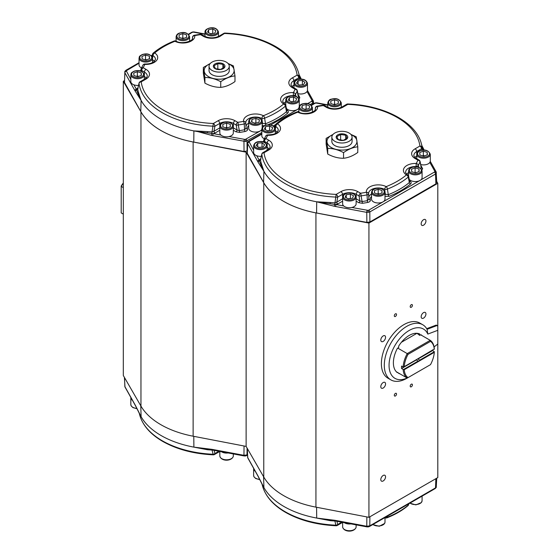 <?xml version="1.0" encoding="UTF-8"?>
<svg xmlns="http://www.w3.org/2000/svg" width="559" height="559" viewBox="0 0 559 559"><rect width="100%" height="100%" fill="white"/><g stroke="black" fill="none" stroke-linecap="round" stroke-linejoin="round"><path stroke-width="0.84" d="M123.315 214.139L121.198 212.916L121.198 186.042A21.354 12.326 -60 0 1 123.315 182.989M139.771 414.268L135.467 405.743A1.495 1.125 -27.9 0 1 135.369 405.338L141.106 416.658A82.033 47.361 0 0 0 161.146 435.566A82.033 47.361 0 0 0 193.889 447.13L211.512 449.296A1.495 0.412 98.6 0 0 211.749 449.925L244.143 455.941A1.495 0.377 100.6 0 1 243.962 455.319L247.001 454.9A1.495 0.866 60 0 1 246.694 455.557L247.455 455.117M124.405 80.65L123.315 81.272L123.315 375.494L140.959 406.093A82.418 47.585 0 0 0 160.88 424.707A82.418 47.585 0 0 0 193.128 436.209L246.121 446.396L263.764 477.023A82.418 47.585 180 0 0 315.933 507.146L368.933 517.327L437.802 477.568L437.802 325.904L436.621 325.212A1.873 1.083 -60 0 0 435.908 325.198L426.72 328.671M123.315 81.272L140.959 111.87A82.418 47.585 0 0 0 160.88 130.492A82.418 47.585 0 0 0 193.128 141.993L246.121 152.174L246.121 446.396M140.777 405.778L141.106 416.658L140.043 414.764M124.797 385.626L124.86 386.562L135.369 405.338M312.055 100.893A1.495 1.188 -157.4 0 1 313.515 102.276L313.452 101.347L313.515 102.276L312.719 103.101A1.495 0.866 -120 0 0 311.656 101.298L312.027 100.424L307.038 91.522A6.743 3.892 180 0 1 301.65 93.975A6.743 3.892 180 0 1 297.94 93.653M261.843 132.476L245.583 141.497L211.512 135.362L198.033 131.665L213.272 133.629A1.495 0.377 100.6 0 0 212.811 135.648M436.614 182.115L435.887 183.869L369.897 221.972L366.851 222.391L316.59 213L316.701 201.799L330.257 202.512L330.159 203.707L334.757 204.426L334.317 206.264L316.701 201.799A82.033 47.361 180 0 1 283.958 190.228A82.033 47.361 180 0 1 263.918 171.32L258.174 162.299A1.495 1.202 -31 0 1 259.327 160.88L262.576 168.93M316.59 213A82.39 47.564 180 0 1 283.706 201.38A82.39 47.564 180 0 1 263.582 182.395L247.309 153.376L247.679 142.328A1.495 1.188 22.6 0 1 249.062 141.679L253.632 150.245M262.576 485.205L258.272 476.673A1.495 1.125 -27.9 0 1 258.174 476.268L263.918 487.595A82.033 47.361 0 0 0 283.958 506.496A82.033 47.361 0 0 0 316.701 518.067L334.317 520.233A1.495 0.412 98.6 0 0 334.555 520.855L366.956 526.871A1.495 0.377 100.6 0 1 366.767 526.257L369.806 525.83A1.495 0.866 60 0 1 369.499 526.487L435.216 488.545A1.495 0.866 60 0 0 435.524 487.888L436.32 487.078L436.258 486.134L436.32 487.078A1.495 1.188 22.6 0 1 436.251 487.413L435.216 488.545M300.127 79.196L299.296 76.464A2.25 1.831 172.6 0 0 297.108 75.137A2.25 1.3 60 0 1 298.702 77.841A2.25 1.565 163 0 0 299.296 76.464A80.363 46.397 180 0 0 298.436 72.342C295.327 62.161 287.703 53.538 275.552 46.467C261.423 38.494 244.597 34.036 225.074 33.079L220.176 36.258A11.928 6.89 180 0 1 203.301 36.258L200.534 34.658A78.169 45.132 0 0 0 194.763 35.615A11.928 6.89 180 0 1 188.152 42.302A11.928 6.89 180 0 1 174.939 41.275A78.169 45.132 0 0 0 154.696 52.965A11.928 6.89 180 0 1 156.471 60.596A11.928 6.89 180 0 1 144.886 64.411A78.169 45.132 0 0 0 143.237 67.744L146.004 69.344A11.928 6.89 180 0 1 146.004 79.085L141.203 81.852A2.25 1.831 172.6 0 0 139.016 83.368A2.25 0.929 -166.7 0 1 139.016 83.172L137.696 88.986A81.768 47.208 0 0 0 138.234 91.641L141.106 100.424L134.943 90.691L124.86 72.705L124.797 71.762A1.495 1.188 22.6 0 1 124.874 71.426L124.874 71.426A1.495 1.188 22.6 0 1 126.257 70.776L130.827 79.343M368.388 212.399L368.039 210.373L368.751 210.142A1.495 0.866 60 0 1 369.806 211.945L366.767 212.371L334.317 206.264M342.639 201.163L337.832 203.944L334.757 204.426L336.141 194.399L340.941 191.632A11.928 6.89 180 0 1 357.816 191.632L360.583 193.225A78.169 45.132 0 0 0 366.355 192.275A11.928 6.89 180 0 1 372.965 185.588A11.928 6.89 180 0 1 386.185 186.615A78.169 45.132 0 0 0 406.428 174.925A11.928 6.89 180 0 1 404.646 167.295A11.928 6.89 180 0 1 416.231 163.48A78.169 45.132 0 0 0 417.88 160.147L415.113 158.546A11.928 6.89 180 0 1 415.113 148.806L419.914 146.039A2.25 1.831 -7.4 0 1 422.101 147.366A2.25 1.565 163 0 1 421.507 148.743A2.25 1.3 -120 0 0 419.914 146.039A78.169 45.132 0 0 0 347.782 104.386L347.88 103.981A2.25 2.25 0 0 0 346.657 104.274A2.25 1.3 -120 0 1 347.782 104.386L342.981 107.16A2.25 1.3 -120 0 0 341.856 107.048C336.986 109.305 332.109 109.305 327.232 107.048L324.465 105.448A2.25 2.25 0 0 0 323.025 105.176L317.149 106.147A2.25 2.25 0 0 0 315.325 108.208L315.234 109.515M436.258 172.249L436.32 173.178A1.495 1.188 -157.4 0 0 434.867 171.795L434.832 171.327A1.495 1.167 -29.3 0 1 436.258 172.249L436.32 173.178L435.524 174.003L369.806 211.945L369.897 221.972M411.312 384.215A1.572 0.908 120 0 0 410.285 385.605A1.572 0.908 120 0 0 410.53 386.863A1.572 0.908 120 0 0 411.312 386.786A1.572 0.908 120 0 0 412.339 385.403A1.572 0.908 120 0 0 412.102 384.138A1.572 0.908 120 0 0 411.312 384.215M395.423 313.865A1.572 0.908 120 0 0 394.388 315.248A1.572 0.908 120 0 0 394.633 316.513A1.572 0.908 120 0 0 395.423 316.436A1.572 0.908 120 0 0 396.45 315.045A1.572 0.908 120 0 0 396.205 313.788A1.572 0.908 120 0 0 395.423 313.865M423.554 312.614A3.375 1.95 120 0 0 421.346 315.583A3.375 1.95 120 0 0 421.863 318.281A3.375 1.95 120 0 0 423.554 318.113A3.375 1.95 120 0 0 425.755 315.143A3.375 1.95 120 0 0 425.238 312.446A3.375 1.95 120 0 0 423.554 312.614M383.181 335.917A3.375 1.95 120 0 0 380.979 338.887A3.375 1.95 120 0 0 381.497 341.591A3.375 1.95 120 0 0 383.181 341.423A3.375 1.95 120 0 0 385.382 338.454A3.375 1.95 120 0 0 384.865 335.749A3.375 1.95 120 0 0 383.181 335.917M423.554 219.687A3.375 1.95 120 0 0 421.346 222.657A3.375 1.95 120 0 0 421.863 225.354A3.375 1.95 120 0 0 423.554 225.193A3.375 1.95 120 0 0 425.755 222.216A3.375 1.95 120 0 0 425.238 219.519A3.375 1.95 120 0 0 423.554 219.687M383.181 475.457A3.375 1.95 120 0 0 380.979 478.434A3.375 1.95 120 0 0 381.497 481.131A3.375 1.95 120 0 0 383.181 480.964A3.375 1.95 120 0 0 385.382 477.994A3.375 1.95 120 0 0 384.865 475.297A3.375 1.95 120 0 0 383.181 475.457M411.312 304.69A1.572 0.908 120 0 0 410.285 306.073A1.572 0.908 120 0 0 410.53 307.338A1.572 0.908 120 0 0 411.312 307.254A1.572 0.908 120 0 0 412.339 305.871A1.572 0.908 120 0 0 412.102 304.613A1.572 0.908 120 0 0 411.312 304.69M395.423 393.396A1.572 0.908 120 0 0 394.388 394.78A1.572 0.908 120 0 0 394.633 396.038A1.572 0.908 120 0 0 395.423 395.961A1.572 0.908 120 0 0 396.45 394.577A1.572 0.908 120 0 0 396.205 393.312A1.572 0.908 120 0 0 395.423 393.396M383.181 382.538A3.375 1.95 120 0 0 380.979 385.507A3.375 1.95 120 0 0 381.497 388.205A3.375 1.95 120 0 0 383.181 388.037A3.375 1.95 120 0 0 385.382 385.067A3.375 1.95 120 0 0 384.865 382.37A3.375 1.95 120 0 0 383.181 382.538M130.848 397.463A6.743 3.892 0 0 0 130.827 397.791A6.743 3.892 0 0 0 132.455 400.328M221.427 451.693A6.743 3.892 0 0 0 228.191 452.958M247.609 456.563L247.665 457.493L258.174 476.268M263.582 476.708L263.918 487.595L262.856 485.701M233.32 132.937A6.743 3.892 180 0 1 229.896 136.326A6.743 3.892 180 0 1 229.001 136.571A6.743 3.892 180 0 1 220.917 135.061A6.743 3.892 180 0 1 219.827 132.937L219.827 126.208A6.743 3.892 180 0 0 229.896 129.597A6.743 3.892 180 0 0 233.32 126.208L233.32 132.937M307.485 83.389C306.451 80.21 303.914 78.819 299.883 79.21C296.319 79.595 294.362 80.985 293.999 83.389A6.743 3.892 180 0 0 301.65 87.246A6.743 3.892 180 0 0 307.485 83.389L307.485 90.118A6.743 3.892 180 0 1 307.038 91.522M286.809 110.347A1.495 0.825 117.8 0 0 287.109 110.214C288.542 111.08 288.744 112.031 287.731 113.065A83.228 48.053 180 0 1 267.656 124.888M262.192 127.697L262.192 121.471A6.743 3.892 180 0 1 258.202 125.02A6.743 3.892 180 0 1 248.706 121.471L248.706 128.2A6.743 3.892 0 0 0 258.202 131.749A6.743 3.892 0 0 0 261.843 129.429M286.411 108.425A6.743 3.892 0 0 0 294.488 110.514A6.743 3.892 0 0 0 298.932 108.02M173.695 41.659A2.25 1.041 68.4 0 1 174.108 41.024A2.25 1.041 68.4 0 1 174.939 41.275A2.25 1.223 117.2 0 1 175.966 41.114C181.864 44.825 193.714 40.828 192.548 38.019A9.685 5.59 0 0 0 192.52 37.502L192.457 38.515M234.983 75.912L234.983 81.558C230.245 84.933 225.501 86.869 220.742 87.365C215.481 87.407 210.205 86.002 204.915 83.144L203.329 73.124L203.329 67.478L204.915 77.498C210.177 77.456 215.453 78.861 220.742 81.719C225.48 78.344 230.224 76.408 234.983 75.912L233.396 65.892L228.065 63.495M409.223 179.327A6.743 3.892 0 0 0 419.026 180.948A6.743 3.892 0 0 0 422.08 177.692L422.08 170.963A6.743 3.892 180 0 1 419.026 174.219A6.743 3.892 180 0 1 412.13 174.387A6.743 3.892 180 0 1 408.594 170.963L408.594 176.183M356.125 197.11L356.125 203.839A6.743 3.892 180 0 1 351.814 207.473A6.743 3.892 180 0 1 351.332 207.571A6.743 3.892 180 0 1 343.722 205.964A6.743 3.892 180 0 1 342.639 203.839L342.639 197.11C343.226 194.672 344.854 193.323 347.516 193.065C351.988 192.303 354.853 193.652 356.125 197.11A6.743 3.892 180 0 1 351.332 200.842A6.743 3.892 180 0 1 342.639 197.11M416.811 158.763L416.811 154.291A6.743 3.892 180 0 0 420.312 157.708A6.743 3.892 180 0 0 427.188 157.568A6.743 3.892 180 0 0 430.297 154.291L430.297 161.02A6.743 3.892 180 0 1 429.843 162.424A6.743 3.892 180 0 1 427.188 164.297A6.743 3.892 180 0 1 420.745 164.556M371.511 196.565A8.043 4.647 0 0 0 370.337 199.926A1.495 1.202 -17.3 0 1 368.905 199.151L368.905 199.151A1.495 1.202 -17.3 0 1 368.905 199.137L368.598 193.966A2.25 0.852 177.4 0 1 368.605 194.008L368.605 194.008A2.25 0.852 177.4 0 1 367.039 194.895A2.25 0.573 -100.7 0 0 366.355 192.275A2.25 1.831 172.6 0 1 368.584 193.819L368.57 193.652A9.685 5.59 0 0 0 368.577 193.763M371.511 199.102A6.743 3.892 0 0 0 374.928 202.484A6.743 3.892 0 0 0 381.713 202.442A6.743 3.892 0 0 0 384.997 199.102L384.997 192.373A6.743 3.892 180 0 1 381.713 195.713A6.743 3.892 180 0 1 374.928 195.755A6.743 3.892 180 0 1 371.511 192.373L371.511 199.102M261.843 129.052C262.43 126.62 264.058 125.265 266.72 125.006C271.192 124.245 274.064 125.593 275.328 129.052A6.743 3.892 180 0 1 270.535 132.783A6.743 3.892 180 0 1 261.843 129.052L261.843 135.781A6.743 3.892 0 0 0 264.323 138.8M261.291 156.31A6.743 3.892 180 0 1 261.277 156.31A6.743 3.892 180 0 1 256.7 155.716A6.743 3.892 180 0 1 253.632 152.453L253.632 145.724C254.359 143.013 256.322 141.623 259.516 141.546C263.548 141.154 266.077 142.545 267.118 145.724A6.743 3.892 180 0 1 261.277 149.581A6.743 3.892 180 0 1 253.632 145.724M253.653 468.393A6.743 3.892 0 0 0 253.632 468.721A6.743 3.892 0 0 0 255.26 471.265M344.232 522.63A6.743 3.892 0 0 0 350.996 523.888M384.997 195.161A1.495 0.901 122.3 0 0 385.298 194.19L384.69 189.368A9.685 5.59 0 0 0 374.209 188.467A9.685 5.59 0 0 0 368.57 193.652M357.788 146.814L357.788 152.46C353.057 155.835 348.306 157.771 343.547 158.267C338.286 158.309 333.01 156.904 327.721 154.046L326.135 144.026L326.135 138.38L327.721 148.401C332.982 148.359 338.258 149.763 343.547 152.621C348.285 149.246 353.029 147.31 357.788 146.814L356.202 136.794L350.87 134.398M342.981 107.16A11.928 6.89 180 0 1 326.114 107.16L323.34 105.56A78.169 45.132 0 0 0 317.568 106.517A11.928 6.89 180 0 1 310.958 113.204A11.928 6.89 180 0 1 297.744 112.177A78.169 45.132 0 0 0 277.502 123.867A2.25 1.37 123 0 0 275.825 126.516L275.328 129.017M210.114 63.642A14.988 8.651 0 0 0 204.503 72.356A14.988 8.651 0 0 0 222.293 79.001A14.988 8.651 0 0 0 233.809 68.729A14.988 8.651 0 0 0 228.198 63.642M210.156 63.593L203.329 67.478M332.919 134.544A14.988 8.651 0 0 0 327.308 143.258A14.988 8.651 0 0 0 345.099 149.903A14.988 8.651 0 0 0 356.614 139.631A14.988 8.651 0 0 0 351.003 134.544M228.911 67.807A10.118 5.842 -0 0 0 229.274 66.255A10.118 5.842 -0 0 0 220.505 60.47A10.118 5.842 -0 0 0 209.401 64.711A10.118 5.842 -0 0 0 209.038 66.255A10.118 5.842 -0 0 0 217.807 72.048A10.118 5.842 -0 0 0 228.911 67.807M229.274 66.255L229.274 70.539A10.118 5.842 180 0 1 228.911 72.09A10.118 5.842 180 0 1 217.807 76.331A10.118 5.842 180 0 1 209.038 70.539L209.038 66.255M332.207 135.613A10.118 5.842 0 0 0 331.85 137.158A10.118 5.842 0 0 0 340.613 142.95A10.118 5.842 0 0 0 351.716 138.709A10.118 5.842 0 0 0 352.079 137.158A10.118 5.842 0 0 0 343.317 131.372A10.118 5.842 0 0 0 332.207 135.613M352.079 137.158L352.079 141.441A10.118 5.842 180 0 1 351.716 142.992A10.118 5.842 180 0 1 340.613 147.227A10.118 5.842 180 0 1 331.85 141.441L331.85 137.158M215.404 68.652L220.491 69.456L224.243 67.318L222.908 64.369L217.821 63.558L214.069 65.703L215.404 68.652M213.559 65.368A5.807 3.354 -0 0 0 217.619 69.491A5.807 3.354 -0 0 0 224.753 67.143A5.807 3.354 -0 0 0 220.693 63.027A5.807 3.354 -0 0 0 213.559 65.368M345.721 135.271L340.627 134.46L336.874 136.606L338.209 139.554L343.296 140.358L347.055 138.22L345.721 135.271L345.721 139.282M347.565 138.045A5.807 3.354 0 0 0 343.499 133.929A5.807 3.354 0 0 0 336.364 136.27A5.807 3.354 0 0 0 340.424 140.393A5.807 3.354 0 0 0 347.565 138.045M409.118 376.983A28.474 16.435 120 0 0 409.195 376.934L406.812 378.31A31.842 18.384 -60 0 1 390.888 379.889L387.974 378.205A31.842 18.384 -60 0 1 383.097 352.694A31.842 18.384 -60 0 1 403.898 324.632A31.842 18.384 -60 0 1 419.816 323.053L422.73 324.737A31.842 18.384 -60 0 1 427.083 329.293L436.705 325.659L435.908 325.198M390.888 379.889A31.842 18.384 -60 0 1 386.01 354.371A31.842 18.384 -60 0 1 406.812 326.316A31.842 18.384 -60 0 1 422.73 324.737M406.812 378.31L409.195 376.934A28.474 16.435 120 0 0 409.272 376.892M437.802 330.313L427.81 334.086A28.474 16.435 120 0 0 409.195 330.446A28.474 16.435 120 0 0 389.085 364.112A28.474 16.435 120 0 0 407.134 378.003M401.425 342.269L416.965 333.297L419.711 335.386L420.682 334.82L430.22 340.326A22.101 12.759 -60 0 1 434.322 348.97L418.202 358.585A1.873 1.083 -60 0 1 417.936 359.046L419.788 360.115L434.322 351.723L434.301 352.345A21.354 12.326 -60 0 1 430.514 364.629L408.007 377.625A21.354 12.326 -60 0 1 404.22 369.716L403.668 369.422L418.202 361.03L419.264 361.03L404.22 369.716M419.711 335.386L419.711 333.982A22.367 12.913 120 0 0 409.195 335.428A22.367 12.913 120 0 0 398.679 346.126L398.679 347.523L397.708 348.089A22.101 12.759 120 0 0 397.631 348.222L397.386 348.369A22.367 12.913 120 0 0 397.386 372.65L397.631 372.511A22.101 12.759 120 0 0 397.708 372.56L407.238 378.066A22.101 12.759 -60 0 1 403.137 369.422L403.668 369.422M419.788 357.669L404.22 366.655A21.354 12.326 -60 0 1 408.007 354.378L407.238 353.595L430.22 340.326L430.514 341.381A21.354 12.326 -60 0 1 434.301 349.291M397.708 348.089L407.238 353.595A22.101 12.759 -60 0 0 403.137 366.977L404.22 366.655M434.301 352.345L419.264 361.03L419.788 360.115M418.202 361.03L416.343 359.961A1.873 1.083 -60 0 1 416.203 359.898A1.873 1.083 -60 0 1 416.085 359.807M430.514 341.381L408.007 354.378M403.137 366.977L401.551 366.054A22.101 12.759 120 0 0 401.551 368.507L416.343 359.961M401.551 368.507L403.137 369.422M407.238 378.066L408.007 377.625M396.387 371.798L397.631 372.511M434.322 351.723L432.736 350.5A22.101 12.759 120 0 0 432.75 350.186M417.936 359.046L432.736 350.5M398.679 373.119L398.679 373.398A22.367 12.913 120 0 0 398.728 373.419A22.367 12.913 120 0 0 399.916 373.838M422.003 335.582A22.367 12.913 120 0 0 421.046 334.757A22.367 12.913 120 0 0 421.004 334.729L420.759 334.869M436.719 181.437L437.802 183.317L437.802 325.904L436.705 325.659M427.81 334.086L427.083 329.293M434.077 346.929L437.802 344.03M340.627 140.267L340.627 134.46M222.908 68.38L222.908 64.369M217.821 69.365L217.821 63.558M262.115 147.157L258.635 147.352M335.617 104.428L334.582 104.079L333.478 104.435M306.793 109.11L304.55 109.236M269.906 130.471L267.272 130.694M379.323 193.91L378.191 193.547L377.185 193.889M424.63 155.849L423.352 155.465L422.471 155.793M350.696 198.529L348.061 198.752M416.427 172.521L414.254 172.458M263.016 147.087L264.659 144.781L262.017 142.804L257.727 143.139L256.085 145.445L258.733 147.422L263.016 147.087M262.017 147.087L262.017 142.804M257.727 146.675L257.727 143.139M338.272 103.562L338.314 101.06L334.582 99.795L330.816 101.025L330.781 103.52L334.506 104.792L338.272 103.562M334.582 104.079L334.582 99.795M330.816 103.534L330.816 101.025M309.176 108.495L309.616 106.007L306.115 104.547L302.167 105.567L301.727 108.055L305.228 109.515L309.176 108.495M306.115 108.83L306.115 104.547M302.167 108.236L302.167 105.567M271.744 130.149L272.729 127.718L269.571 126.013L265.434 126.732L264.449 129.164L267.6 130.876L271.744 130.149M269.571 130.296L269.571 126.013M265.434 129.702L265.434 126.732M332.961 134.495L326.135 138.38M382.035 192.974L381.972 190.479L378.191 189.263L374.474 190.542L374.537 193.037L378.317 194.259L382.035 192.974M381.972 192.995L381.972 190.479M378.191 193.547L378.191 189.263M427.39 154.829L427.195 152.334L423.352 151.182L419.711 152.53L419.907 155.025L423.75 156.171L427.39 154.829M427.195 154.899L427.195 152.334M423.352 155.465L423.352 151.182M352.533 198.207L353.519 195.776L350.367 194.071L346.224 194.791L345.238 197.222L348.397 198.934L352.533 198.207M350.367 198.354L350.367 194.071M346.224 197.76L346.224 194.791M419.201 171.473L418.964 168.979L415.099 167.854L411.48 169.223L411.717 171.718L415.582 172.843L419.201 171.473M418.964 171.564L418.964 168.979M415.099 172.137L415.099 167.854M293.852 101.472L291.218 101.696M256.567 122.938L254.331 123.057M302.489 84.821L299.002 85.01M227.646 127.732L226.612 127.382L225.501 127.745M183.932 38.278L182.8 37.914L181.794 38.264M146.863 59.715L144.697 59.645M138.646 76.38L137.367 75.996L136.487 76.324M213.056 33.421L210.422 33.645M384.997 517.613A2.25 1.223 -62.8 0 0 385.158 517.725A2.25 2.25 0 0 0 387.01 517.816L387.01 517.816A2.25 1.041 -111.6 0 0 387.422 517.187A80.363 46.397 0 0 0 408.231 505.168A2.25 1.544 13.4 0 0 408.615 504.56L408.797 503.799M385.584 517.201A2.25 1.572 12.2 0 0 387.422 517.187L387.673 515.992M408.615 504.56A2.25 2.25 0 0 1 407.874 505.762L407.874 505.762A2.25 1.516 -130.1 0 0 408.231 505.168L408.524 503.959M317.149 106.147A2.25 0.573 -100.7 0 1 317.568 106.517A2.25 1.831 172.6 0 0 315.325 108.404A9.685 5.59 0 0 1 315.353 108.921C316.52 111.73 304.669 115.727 298.772 112.017A2.25 1.223 -62.8 0 0 297.744 112.177A2.25 1.041 -111.6 0 0 296.92 111.926C288.724 115.175 281.764 119.193 276.055 123.979L276.055 123.979A2.25 1.516 -130.1 0 1 277.502 123.867A11.928 6.89 180 0 1 279.276 131.498A11.928 6.89 180 0 1 267.698 135.313A78.169 45.132 0 0 0 266.042 138.646A2.25 1.782 -157 0 0 263.974 139.603L263.974 139.603A2.25 1.782 -157 0 0 263.918 139.764A2.25 1.544 -164.7 0 0 263.876 139.89L263.848 140.009M269.005 148.911A9.545 5.506 180 0 0 267.125 147.366L267.223 142.95A2.25 1.3 120 0 1 268.809 140.246L266.042 138.646A2.25 1.3 120 0 0 264.456 141.35A2.25 1.544 -164.7 0 1 263.876 139.89A2.25 2.25 0 0 1 263.974 139.603L265.742 136.033A2.25 1.747 -150.4 0 1 267.698 135.313L267.796 134.901A2.25 2.25 0 0 0 265.742 136.033M267.796 134.901C275.999 134.446 275.482 133.14 276.754 132.637L278.27 130.331A9.685 5.59 0 0 0 275.825 126.516A2.25 1.544 -166.6 0 1 275.314 125.181A2.25 2.25 0 0 1 276.055 123.979A2.25 1.516 -130.1 0 0 275.692 124.573M275.314 125.181L274.783 127.368M298.772 112.017A2.25 2.25 0 0 0 296.92 111.926L296.92 111.926A2.25 1.041 -111.6 0 0 296.508 112.562M315.269 109.417L315.325 108.404A2.25 1.67 -176.4 0 1 315.325 108.208M324.465 105.448A2.25 1.3 -60 0 0 323.34 105.56A2.25 0.44 -98.1 0 0 323.025 105.176M327.721 154.046L327.721 148.401M343.547 158.267L343.547 152.621M361.107 195.881A2.25 0.908 170.2 0 1 358.997 195.929A2.25 1.3 -60 0 1 360.583 193.225A2.25 0.44 -98.1 0 1 361.107 195.881L362.099 201.54A81.768 47.208 0 0 0 367.382 200.66L367.039 194.895A80.363 46.397 180 0 1 361.107 195.881M368.598 193.966A2.25 1.831 172.6 0 0 368.584 193.819A2.25 2.25 0 0 1 368.605 194.008L368.898 199.116M407.651 174.876A2.25 2.25 0 0 1 408.636 176.337L408.636 176.337A2.25 0.985 169.2 0 1 408.231 177.063A80.363 46.397 180 0 1 387.422 189.075A2.25 0.957 170.4 0 1 384.69 189.368A2.25 1.223 -62.8 0 1 386.185 186.615A2.25 1.041 -111.6 0 1 387.422 189.075L388.302 194.686A81.768 47.208 0 0 0 409.335 182.541L408.231 177.063A2.25 1.516 -130.1 0 0 406.428 174.925A2.25 1.37 123 0 1 407.651 174.876C405.89 173.262 405.226 172.382 405.659 172.242A9.685 5.59 0 0 1 416.064 166.561L416.231 163.48A2.25 1.747 -150.4 0 1 418.314 165.296A2.25 1.188 164.8 0 1 416.064 166.561L416.113 166.778M419.005 160.035A2.25 2.25 0 0 1 420.082 161.502A2.25 0.971 167.7 0 1 420.012 161.872A2.25 1.782 -157 0 0 417.88 160.147A2.25 1.3 120 0 1 419.005 160.035L416.238 158.435A2.25 1.3 120 0 0 415.113 158.546M289.38 97.734L288.395 100.166L291.546 101.878L295.69 101.158L296.675 98.726L293.517 97.014L289.38 97.734L289.38 100.704M293.517 101.298L293.517 97.014M251.941 119.395L251.501 121.876L255.009 123.343L258.95 122.323L259.397 119.836L255.889 118.375L251.941 119.395L251.941 122.065M255.889 122.659L255.889 118.375M298.101 80.796L296.459 83.109L299.107 85.087L303.39 84.751L305.032 82.439L302.384 80.468L298.101 80.796L298.101 84.339M302.384 84.744L302.384 80.468M222.845 124.329L222.81 126.83L226.535 128.095L230.301 126.865L230.336 124.371L226.612 123.099L222.845 124.329L222.845 126.844M226.612 127.382L226.612 123.099M179.09 34.91L179.153 37.411L182.926 38.627L186.643 37.348L186.58 34.847L182.8 33.631L179.09 34.91M186.58 37.369L186.58 34.847M182.8 37.914L182.8 33.631M141.916 56.417L142.161 58.905L146.018 60.037L149.637 58.667L149.4 56.173L145.543 55.048L141.916 56.417M149.4 58.758L149.4 56.173M145.543 59.331L145.543 55.048M133.727 73.061L133.922 75.556L137.766 76.709L141.406 75.36L141.21 72.866L137.367 71.72L133.727 73.061M141.21 75.43L141.21 72.866M137.367 75.996L137.367 71.72M208.584 29.683L207.599 32.115L210.75 33.819L214.894 33.1L215.879 30.668L212.727 28.956L208.584 29.683L208.584 32.646M212.727 33.24L212.727 28.956M356.125 198.843A1.495 0.866 120 0 0 356.125 198.752L359.856 200.905L362.099 201.54L362.463 203.308L358.794 202.707A1.495 0.866 120 0 0 359.856 200.905L358.997 195.929L356.23 194.336A2.25 1.3 -60 0 1 357.816 191.632M370.337 199.926C370.568 201.114 369.73 201.939 367.836 202.407A1.495 0.377 79.3 0 1 367.382 200.66L368.863 198.885M384.997 194.008A9.545 5.506 180 0 1 385.004 194.015A9.545 5.506 180 0 1 385.298 194.19L388.302 194.686A1.495 0.692 68.3 0 0 389.127 196.328L384.997 196.356M409.544 180.913A8.043 4.647 0 0 0 409.915 181.116C411.347 181.982 411.557 182.933 410.537 183.967A1.495 1.006 50 0 1 409.335 182.541L409.691 181.605L409.216 181.221M421.095 166.17L422.625 168.573A1.495 1.188 23.8 0 1 421.213 167.414L420.012 161.872A80.363 46.397 180 0 1 418.314 165.296L418.866 167.358M420.752 168.413A81.768 47.208 0 0 0 421.213 167.414L420.843 166.526M204.915 83.144L204.915 77.498M220.742 87.365L220.742 81.719M146.004 79.085A2.25 1.3 60 0 0 144.879 78.973L140.078 81.74A2.25 1.3 60 0 1 141.203 81.852A78.169 45.132 0 0 0 213.335 123.497L218.136 120.73A11.928 6.89 180 0 1 235.011 120.73L237.778 122.323A78.169 45.132 0 0 0 243.549 121.373A11.928 6.89 180 0 1 250.159 114.686A11.928 6.89 180 0 1 263.373 115.713A78.169 45.132 0 0 0 283.616 104.023A11.928 6.89 180 0 1 281.841 96.393A11.928 6.89 180 0 1 293.426 92.577A78.169 45.132 0 0 0 295.075 89.244A2.25 1.782 23 0 1 297.206 90.97A80.363 46.397 180 0 1 295.501 94.394A2.25 1.188 164.8 0 1 293.258 95.659A9.685 5.59 0 0 0 282.854 101.34C282.421 101.479 283.085 102.36 284.845 103.974A2.25 1.37 -57 0 0 283.616 104.023A2.25 1.516 49.9 0 1 285.425 106.161A80.363 46.397 180 0 1 264.617 118.173A2.25 0.957 170.4 0 1 261.885 118.466A9.685 5.59 0 0 0 251.403 117.565A9.685 5.59 0 0 0 245.764 122.749A9.685 5.59 0 0 0 245.771 122.861M296.2 89.133L293.433 87.532A2.25 1.3 -60 0 0 292.308 87.644L295.075 89.244A2.25 1.3 -60 0 1 296.2 89.133A2.25 2.25 0 0 1 297.276 90.6A2.25 0.971 167.7 0 1 297.206 90.97L298.031 95.624M296.06 96.455L295.501 94.394A2.25 1.747 29.6 0 0 293.426 92.577L293.3 95.875M285.3 104.945A2.25 0.985 169.2 0 1 285.824 105.434L285.824 105.434A2.25 0.985 169.2 0 1 285.425 106.161L286.522 111.639L286.886 110.703L286.411 110.319M262.192 123.106A9.545 5.506 180 0 1 262.492 123.294L261.885 118.466A2.25 1.223 117.2 0 1 263.373 115.713A2.25 1.041 68.4 0 1 264.617 118.173L265.49 123.784A81.768 47.208 0 0 0 286.522 111.639A1.495 1.006 -130 0 0 287.731 113.065M245.764 122.749L245.778 122.917A2.25 1.831 -7.4 0 1 245.792 123.064A2.25 0.852 177.4 0 1 245.799 123.106A2.25 2.25 0 0 0 245.778 122.917L245.778 122.917A2.25 1.831 -7.4 0 0 243.549 121.373A2.25 0.573 79.3 0 1 244.234 123.993A80.363 46.397 180 0 1 238.302 124.978A2.25 0.908 170.2 0 1 236.184 125.027L233.417 123.434A9.685 5.59 0 0 0 219.729 123.434L214.929 126.201A2.25 0.866 -169.1 0 1 213.175 126.18A80.363 46.397 180 0 1 139.016 83.368L137.696 88.986A1.495 1.216 171.4 0 1 136.515 89.978L137.528 92.487A1.495 1.209 165.9 0 0 138.234 91.641M246.058 127.983L245.799 123.106A2.25 0.852 177.4 0 1 244.234 123.993L244.576 129.758L246.058 127.983L245.792 123.064M235.011 120.73A2.25 1.3 120 0 0 233.417 123.434L233.32 127.85L237.044 130.002L236.184 125.027A2.25 1.3 120 0 1 237.778 122.323A2.25 0.44 81.9 0 1 238.302 124.978L239.657 132.406L235.989 131.805L233.32 130.261M200.22 34.274A2.25 0.44 81.9 0 1 200.534 34.658A2.25 1.3 120 0 1 201.659 34.553A2.25 2.25 0 0 0 200.22 34.274L194.343 35.245A2.25 0.573 79.3 0 1 194.763 35.615A2.25 1.831 -7.4 0 0 192.52 37.502A2.25 1.67 -176.4 0 1 192.52 37.306L192.429 38.613M142.811 65.438A2.25 1.747 29.6 0 1 142.936 65.13A2.25 1.747 29.6 0 1 144.886 64.411L144.984 63.999C148.659 64.103 151.643 63.349 153.949 61.735L155.458 59.429A9.685 5.59 0 0 0 153.012 55.614A2.25 1.37 -57 0 1 154.696 52.965A2.25 1.516 49.9 0 0 153.25 53.077L153.25 53.077C158.959 48.291 165.911 44.273 174.108 41.024L174.108 41.024A2.25 2.25 0 0 1 175.966 41.114M152.523 58.115L153.012 55.614A2.25 1.544 -166.6 0 1 152.509 54.279L151.978 56.466M144.879 78.973C146.29 78.043 147.08 77.086 147.248 76.101A9.685 5.59 0 0 0 144.418 72.048L141.644 70.448A2.25 1.544 -164.7 0 1 141.071 68.988A2.25 1.544 -164.7 0 1 141.106 68.862A2.25 1.782 23 0 1 141.168 68.701L142.936 65.13A2.25 2.25 0 0 1 144.984 63.999M141.399 71.342L141.644 70.448A2.25 1.3 -60 0 1 143.237 67.744A2.25 1.782 23 0 0 141.168 68.701L141.168 68.701A2.25 2.25 0 0 0 141.071 68.988L141.043 69.106M335.582 521.016L334.855 520.981L336.05 525.76C316.52 524.81 299.694 520.345 285.565 512.372C273.414 505.308 265.791 496.678 262.681 486.498A80.363 46.397 0 0 0 285.139 511.73A80.363 46.397 0 0 0 335.98 525.194A2.25 1.635 -14.7 0 0 337.734 524.482L341.752 522.162M421.954 150.196L421.507 148.743L416.707 151.51A2.25 1.3 -120 0 0 415.113 148.806M263.345 141.818A1.495 1.16 29.5 0 1 262.863 141.797L263.548 141.092M260.599 159.266A1.495 0.866 60 0 1 260.201 159.126L260.697 158.833M356.125 198.752L356.23 194.336A9.685 5.59 0 0 0 342.534 194.336L337.734 197.103A2.25 0.866 -169.1 0 1 335.98 197.082A80.363 46.397 180 0 1 285.139 183.625A80.363 46.397 180 0 1 261.822 154.27A2.25 0.929 -166.7 0 1 261.822 154.074L260.508 159.888A1.495 1.216 -8.6 0 1 259.327 160.88L259.173 160.133L260.201 159.126M260.333 163.389A1.495 1.209 -14.1 0 0 261.039 162.543A81.768 47.208 0 0 1 260.508 159.888L261.822 154.27A2.25 1.831 -7.4 0 1 264.009 152.754A2.25 1.3 -120 0 0 262.884 152.642A2.25 2.25 0 0 0 261.822 154.074M268.809 140.246A11.928 6.89 180 0 1 268.809 149.987L264.009 152.754A78.169 45.132 0 0 0 286.69 181.312A78.169 45.132 0 0 0 336.141 194.399A2.25 1.3 -120 0 1 337.734 197.103L336.77 202.141L342.632 198.752A9.545 5.506 180 0 1 342.639 198.752L342.534 194.336A2.25 1.3 -120 0 0 340.941 191.632M337.832 203.944A1.495 0.866 60 0 1 336.77 202.141L334.855 202.819A81.768 47.208 0 0 1 330.257 202.512M421.591 166.456A1.495 0.866 -60 0 1 421.186 166.596M235.989 131.805A1.495 0.866 -60 0 0 237.044 130.002L239.294 130.638A81.768 47.208 0 0 0 244.576 129.758A1.495 0.377 -100.7 0 0 245.031 131.505A83.228 48.053 180 0 1 239.657 132.406M262.192 124.259A1.495 0.901 -57.7 0 0 262.492 123.294L265.49 123.784A1.495 0.692 -111.7 0 0 266.056 125.146M330.201 520.31L330.257 520.674A81.768 47.208 180 0 0 334.855 520.981L334.855 520.904M423.715 150.078L423.596 149.756A1.495 1.209 -14.1 0 1 422.89 149.029L421.248 143.244A80.363 46.397 180 0 1 422.101 147.366L422.939 150.098M218.136 120.73A2.25 1.3 60 0 1 219.729 123.434L219.827 127.85L213.964 131.239L214.929 126.201A2.25 1.3 60 0 0 213.335 123.497L212.05 131.917L213.964 131.239A1.495 0.866 -120 0 0 215.019 133.042L213.272 133.629L220.917 135.061M246.1 128.249L246.093 128.214A1.495 1.202 162.7 0 0 246.1 128.249L246.1 128.249A1.495 1.202 162.7 0 0 247.532 129.024C247.763 130.212 246.924 131.037 245.031 131.505M264.267 125.796L262.192 125.454M297.94 97.518A81.768 47.208 0 0 0 298.401 96.511A1.495 1.188 -156.2 0 0 299.82 97.671A83.228 48.053 180 0 1 299.121 99.146M298.38 95.694A1.495 0.866 120 0 0 298.786 95.554L299.82 97.671M152.523 62.601L152.523 58.15A6.743 3.892 180 0 1 149.47 61.413A6.743 3.892 180 0 1 142.573 61.574A6.743 3.892 180 0 1 139.037 58.15L139.037 64.879A6.743 3.892 0 0 0 141.518 67.898M140.54 70.916A1.495 1.16 -150.5 0 1 140.05 70.895A83.228 48.053 180 0 1 140.05 70.895L140.735 70.189M138.485 85.408A6.743 3.892 180 0 1 133.894 84.814L136.368 89.23L137.395 88.224A1.495 0.866 -120 0 0 137.793 88.364M133.894 84.814A6.743 3.892 180 0 1 130.827 81.551L130.827 74.822A6.743 3.892 180 0 0 134.328 78.239A6.743 3.892 180 0 0 141.203 78.099A6.743 3.892 180 0 0 144.313 74.822L144.313 79.301M334.317 520.233L335.617 520.436A1.495 0.377 100.6 0 0 335.805 521.051M330.159 520.296L320.838 518.843M330.257 520.674L316.701 518.067L316.59 507.272M258.272 476.673L257.867 475.912A1.495 1.167 -29.3 0 1 257.755 475.478M212.776 450.079L212.05 450.051L213.238 454.83C193.714 453.873 176.889 449.408 162.76 441.435C150.609 434.371 142.985 425.748 139.876 415.568A80.363 46.397 0 0 0 162.334 440.799A80.363 46.397 0 0 0 213.175 454.257A2.25 1.635 -14.7 0 0 214.929 453.552L218.946 451.232M423.596 149.756L421.905 145.55M258.174 162.299L247.665 143.607L247.609 142.664A1.495 1.188 22.6 0 1 247.679 142.328L248.713 141.196A1.495 0.866 60 0 1 249.461 141.273L249.062 141.679M247.309 153.376L247.665 143.607A1.495 1.167 -29.3 0 1 249.09 142.147M257.755 161.593A1.495 1.167 -29.3 0 1 259.173 160.133L256.7 155.716M261.039 162.543L263.918 171.32L263.582 182.395M320.838 202.568L330.159 203.707M343.722 205.964L336.078 204.531A1.495 0.377 100.6 0 0 335.617 206.55M134.943 90.691A1.495 1.167 150.7 0 1 136.368 89.23L136.515 89.978A1.495 1.202 149 0 0 135.369 91.397M198.033 131.665L193.889 130.897L207.452 131.61A81.768 47.208 0 0 0 212.05 131.917L211.512 135.362M207.452 131.61L207.354 132.804M300.323 79.182A81.768 47.208 0 0 0 300.078 78.127A1.495 1.209 165.9 0 0 300.791 78.854L299.1 74.647M207.396 449.38L207.452 449.743A81.768 47.208 180 0 0 212.05 450.051L212.05 449.967M437.802 183.317L368.933 223.076L315.933 212.895A82.418 47.585 180 0 1 263.764 182.772L246.121 152.174M368.933 223.076L368.933 517.327M126.285 71.245A1.495 1.167 150.7 0 0 124.86 72.705L124.503 82.473L124.874 71.426L125.901 70.294L139.037 62.713M137.528 92.487L139.771 98.028M247.232 150.986L244.045 151.489L193.784 142.098L193.889 130.897A82.033 47.361 180 0 1 141.106 100.424L140.77 111.493L124.503 82.473M300.078 78.127L299.827 77.191M211.512 449.296L212.811 449.499A1.495 0.377 100.6 0 0 213 450.121M207.354 449.366L198.033 447.906M207.452 449.743L193.889 447.13L193.784 436.334M135.467 405.743L135.061 404.982A1.495 1.167 -29.3 0 1 134.943 404.548M193.784 142.098A82.39 47.564 180 0 1 140.77 111.493M123.315 183.268A22.101 12.759 120 0 0 121.198 186.385L123.315 187.607M140.959 406.093L140.959 111.87M245.583 455.361L245.443 455.969L246.694 455.557M124.398 377.374L124.978 386.996A1.495 1.167 -29.3 0 1 124.86 386.562L124.538 377.611M245.583 141.497L245.233 139.47L261.843 130.058M229.001 136.571L245.233 139.47M244.423 139.45A1.495 0.377 100.6 0 0 243.962 141.469L244.045 151.489M139.037 63.223L126.257 70.776M126.655 70.371A1.495 0.866 -120 0 0 125.901 70.294M204.992 34.295L193.889 32.219A1.495 0.377 -79.4 0 1 194.169 31.968L192.869 31.94L188.669 34.567M193.889 32.219L193.079 32.198M194.169 31.968L204.992 33.994M292.308 87.644A11.928 6.89 180 0 1 292.308 77.904L297.108 75.137A78.169 45.132 0 0 0 274.434 46.579A78.169 45.132 0 0 0 224.977 33.484A2.25 1.3 60 0 0 223.852 33.379L219.051 36.146A2.25 1.3 60 0 1 220.176 36.258M351.814 207.473L368.039 210.373M367.228 210.352A1.495 0.377 100.6 0 0 366.767 212.371L366.851 222.391M327.805 105.197L316.694 103.122A1.495 0.377 -79.4 0 1 316.974 102.87L315.681 102.842L311.475 105.469M316.694 103.122L315.884 103.101M316.974 102.87L327.805 104.896M368.751 210.142L434.867 171.795M434.469 172.2A1.495 0.866 60 0 1 435.524 174.003L435.887 183.869M130.827 397.791L130.827 404.52A6.743 3.892 0 0 0 136.822 408.391M219.827 455.906A6.743 3.892 0 0 0 226.122 459.791A6.743 3.892 0 0 0 233.257 456.43A6.743 3.892 0 0 0 233.32 455.906L233.243 456.542C231.188 461.699 220.693 461.308 219.827 455.906L219.827 451.399M247.204 448.311L247.784 457.926A1.495 1.167 -29.3 0 1 247.665 457.493L247.344 448.542M368.388 526.298L368.248 526.899L369.499 526.487M218.485 36.454L218.485 32.003A6.743 3.892 180 0 1 213.692 35.727A6.743 3.892 180 0 1 204.992 32.003L204.992 36.454M189.606 41.191L189.606 36.74A6.743 3.892 180 0 1 186.322 40.087A6.743 3.892 180 0 1 179.537 40.129A6.743 3.892 180 0 1 176.12 36.74L176.12 41.191M286.739 110.011A8.043 4.647 0 0 0 286.844 110.074A8.043 4.647 0 0 0 287.109 110.214M299.275 106.287L299.275 100.061A6.743 3.892 180 0 1 294.488 103.785A6.743 3.892 180 0 1 285.789 100.061L285.789 105.281M213.475 34.7A5.995 3.459 0 0 0 217.479 30.389A5.995 3.459 0 0 0 210.002 28.076A5.995 3.459 0 0 0 205.998 32.387A5.995 3.459 0 0 0 213.475 34.7M140.798 77.128A5.995 3.459 0 0 0 142.615 72.349A5.995 3.459 0 0 0 134.335 71.293A5.995 3.459 0 0 0 132.518 76.073A5.995 3.459 0 0 0 140.798 77.128M149.057 60.435A5.995 3.459 0 0 0 150.797 55.648A5.995 3.459 0 0 0 142.503 54.642A5.995 3.459 0 0 0 140.763 59.436A5.995 3.459 0 0 0 149.057 60.435M185.937 39.102A5.995 3.459 0 0 0 188.013 34.358A5.995 3.459 0 0 0 179.795 33.156A5.995 3.459 0 0 0 177.72 37.9A5.995 3.459 0 0 0 185.937 39.102M229.525 128.612A5.995 3.459 0 0 0 231.789 123.895A5.995 3.459 0 0 0 223.621 122.589A5.995 3.459 0 0 0 221.357 127.305A5.995 3.459 0 0 0 229.525 128.612M301.546 86.205A5.995 3.459 0 0 0 306.681 82.313A5.995 3.459 0 0 0 299.938 79.343A5.995 3.459 0 0 0 294.803 83.242A5.995 3.459 0 0 0 301.546 86.205M257.902 124.014A5.995 3.459 0 0 0 260.92 119.444A5.995 3.459 0 0 0 252.996 117.697A5.995 3.459 0 0 0 249.978 122.274A5.995 3.459 0 0 0 257.902 124.014M294.272 102.758A5.995 3.459 0 0 0 298.268 98.447A5.995 3.459 0 0 0 290.799 96.134A5.995 3.459 0 0 0 286.795 100.445A5.995 3.459 0 0 0 294.272 102.758M368.779 197.257A9.545 5.506 180 0 1 371.511 194.008M298.932 107.642C299.421 105.42 300.791 104.128 303.034 103.757C307.799 102.66 310.93 103.953 312.418 107.642A6.743 3.892 180 0 1 308.428 111.199A6.743 3.892 180 0 1 298.932 107.642L298.932 112.093M327.805 102.905C328.489 100.557 329.677 99.32 331.361 99.181C336.315 97.804 339.627 99.048 341.29 102.905A6.743 3.892 180 0 1 337.867 106.294A6.743 3.892 180 0 1 327.805 102.905L327.805 107.356M275.328 130.694A9.545 5.506 180 0 1 275.335 130.694A9.545 5.506 180 0 1 277.215 132.238M253.632 468.721L253.632 475.45A6.743 3.892 0 0 0 259.628 479.322M342.639 526.844A6.743 3.892 0 0 0 348.928 530.722A6.743 3.892 0 0 0 356.062 527.361A6.743 3.892 0 0 0 356.125 526.844L356.048 527.472C353.994 532.629 343.499 532.238 342.639 526.844L342.639 522.33M410.026 503.086A6.743 3.892 0 0 0 421.493 502.282A6.743 3.892 0 0 0 422.08 500.689L421.402 502.562L415.903 504.882L409.866 503.177M372.944 524.496A6.743 3.892 0 0 0 379.498 525.928A6.743 3.892 0 0 0 384.711 523.224A6.743 3.892 0 0 0 384.997 522.099L384.655 523.448L379.247 526.264L372.783 524.594M412.06 167.448A5.995 3.459 0 0 0 410.32 172.242A5.995 3.459 0 0 0 418.621 173.248A5.995 3.459 0 0 0 420.354 168.455A5.995 3.459 0 0 0 412.06 167.448M347.642 193.19A5.995 3.459 0 0 0 343.645 197.502A5.995 3.459 0 0 0 351.115 199.815A5.995 3.459 0 0 0 355.119 195.496A5.995 3.459 0 0 0 347.642 193.19M420.319 150.762A5.995 3.459 0 0 0 418.502 155.542A5.995 3.459 0 0 0 426.783 156.59A5.995 3.459 0 0 0 428.599 151.81A5.995 3.459 0 0 0 420.319 150.762M375.18 188.788A5.995 3.459 0 0 0 373.105 193.533A5.995 3.459 0 0 0 381.329 194.728A5.995 3.459 0 0 0 383.404 189.983A5.995 3.459 0 0 0 375.18 188.788M266.853 125.132A5.995 3.459 0 0 0 262.849 129.443A5.995 3.459 0 0 0 270.318 131.756A5.995 3.459 0 0 0 274.322 127.438A5.995 3.459 0 0 0 266.853 125.132M303.223 103.876A5.995 3.459 0 0 0 300.204 108.446A5.995 3.459 0 0 0 308.121 110.193A5.995 3.459 0 0 0 311.139 105.616A5.995 3.459 0 0 0 303.223 103.876M331.592 99.278A5.995 3.459 0 0 0 329.328 103.995A5.995 3.459 0 0 0 337.496 105.302A5.995 3.459 0 0 0 339.76 100.585A5.995 3.459 0 0 0 331.592 99.278M259.572 141.686A5.995 3.459 0 0 0 254.436 145.578A5.995 3.459 0 0 0 261.179 148.54A5.995 3.459 0 0 0 266.315 144.648A5.995 3.459 0 0 0 259.572 141.686M342.639 522.392L342.066 522.693A2.25 1.3 -120 0 0 342.415 522.288M342.066 522.693L337.266 525.467A2.25 1.3 -120 0 0 337.734 524.482L336.77 520.792M268.809 149.987A2.25 1.3 -120 0 0 267.684 149.875C269.808 148.072 270.598 147.115 270.053 147.003A9.685 5.59 0 0 0 267.223 142.95L264.456 141.35L264.211 142.245M326.114 107.16A2.25 1.3 -60 0 1 327.232 107.048M414.925 157.477A9.545 5.506 180 0 1 416.804 155.933L416.707 151.51A9.685 5.59 0 0 0 413.87 155.57C414.044 156.555 414.834 157.512 416.238 158.435M406.707 174.149A9.545 5.506 180 0 1 408.594 172.598M358.794 202.707L356.125 201.163M367.836 202.407A83.228 48.053 180 0 1 362.463 203.308M410.537 183.967A83.228 48.053 180 0 1 389.127 196.328M422.625 168.573A83.228 48.053 180 0 1 421.933 170.048M245.974 126.355A9.545 5.506 180 0 1 248.706 123.106M283.902 103.247A9.545 5.506 180 0 1 285.789 101.696M292.112 86.575A9.545 5.506 180 0 1 293.999 85.031L293.901 80.608A9.685 5.59 0 0 0 291.064 84.668C291.232 85.653 292.022 86.61 293.433 87.532M144.313 76.555A1.495 0.866 120 0 0 144.313 76.464L144.418 72.048A2.25 1.3 -60 0 1 146.004 69.344M201.659 34.553L204.426 36.146A2.25 1.3 120 0 0 203.301 36.258M292.308 77.904A2.25 1.3 60 0 1 293.901 80.608L298.702 77.841L299.142 79.294M152.523 59.792A9.545 5.506 180 0 1 154.41 61.336M144.313 76.464A9.545 5.506 180 0 1 146.199 78.008M219.827 451.455L219.261 451.763A2.25 1.3 -120 0 0 219.61 451.358M219.261 451.763L214.46 454.53A2.25 1.3 -120 0 0 214.929 453.552L213.964 449.855M423.128 150.085A81.768 47.208 0 0 0 422.89 149.029M274.986 126.53L274.392 126.879M261.843 134.125L249.461 141.273M434.832 171.327L429.843 162.424M219.827 130.261L215.019 133.042M248.706 125.663A8.043 4.647 0 0 0 247.532 129.024M298.289 95.268L298.786 95.554M137.395 88.224L137.891 87.938M369.89 516.775L369.806 525.83L435.524 487.888L435.866 478.686M335.617 520.436L366.767 526.257L366.851 516.928M430.269 161.348L436.139 171.816L436.761 182.611M315.681 102.842L314.431 103.254A1.495 0.866 60 0 1 315.178 103.331M270.563 125.027L298.932 108.649M307.653 103.611L311.656 101.298M152.181 55.627L151.58 55.977M315.933 212.895L315.933 507.146M263.764 182.772L263.764 477.023M192.373 32.429A1.495 0.866 -120 0 0 191.618 32.352L192.869 31.94M247.085 151.07L247.001 141.043A1.495 0.866 -120 0 0 245.939 139.24M312.761 104.219L312.719 103.101L310.252 104.526M298.932 111.066L297.716 111.765M275.573 124.552L273.162 125.943M313.452 101.347A1.495 1.167 150.7 0 0 313.333 100.913L313.333 100.913A1.495 1.167 150.7 0 0 312.027 100.424M247.064 448.059L247.001 454.9L247.434 454.649M212.811 449.499L243.962 455.319L244.045 445.998M193.128 436.209L193.128 141.993M139.876 415.568L139.212 413.262M262.681 486.498L262.017 484.199M436.719 478.197L436.251 487.413M130.827 404.52L131.225 405.974L132.93 407.602L136.983 408.713M218.485 32.003C217.213 28.537 214.342 27.188 209.877 27.95C206.537 28.872 204.908 30.221 204.992 32.003M144.313 74.822C142.538 70.874 139.128 69.665 134.076 71.203C130.429 73.285 131.456 72.901 130.827 74.822M152.523 58.15C150.727 54.188 147.303 52.986 142.238 54.558C138.639 56.641 139.652 56.256 139.037 58.15M189.606 36.74C187.901 32.848 184.547 31.618 179.551 33.065C177.608 33.575 176.462 34.805 176.12 36.74M233.32 126.208C231.657 122.358 228.345 121.114 223.39 122.484C221.322 123.043 220.141 124.287 219.827 126.208M262.192 121.471C260.704 117.781 257.58 116.489 252.808 117.586C250.208 118.333 248.839 119.626 248.706 121.471M299.275 100.061C298.01 96.595 295.138 95.247 290.666 96.008C287.333 96.931 285.705 98.279 285.789 100.061M408.594 170.963C409.216 169.063 408.196 169.447 411.794 167.365C416.86 165.792 420.291 166.994 422.08 170.963M416.811 154.291C417.454 152.034 418.544 150.825 420.061 150.671C425.113 149.134 428.522 150.336 430.297 154.291M371.511 192.373C372.182 190.067 373.328 188.837 374.935 188.69C379.938 187.251 383.285 188.474 384.997 192.373M253.632 475.45L254.031 476.904L255.743 478.539L259.788 479.65M407.874 505.762C402.159 510.549 395.206 514.566 387.01 517.816M341.856 107.048L346.657 104.274M267.684 149.875L262.884 152.642M408.636 176.337L409.684 181.584M420.082 161.502L421.248 166.862M286.879 110.682L285.824 105.434A2.25 2.25 0 0 0 284.845 103.974M194.343 35.245A2.25 2.25 0 0 0 192.52 37.306M153.25 53.077A2.25 2.25 0 0 0 152.509 54.279M384.997 522.099L384.997 517.536M422.08 500.689L422.08 496.126M356.125 526.844L356.125 524.852M336.05 525.76A2.25 2.25 0 0 0 337.266 525.467M267.118 145.724L267.118 150.203M341.29 102.905L341.29 107.356M312.418 107.642L312.418 112.093M275.328 129.052L275.328 133.503M297.276 90.6L298.436 95.959M204.426 36.146C209.304 38.403 214.174 38.403 219.051 36.146M421.248 143.244C415.568 121.778 383.614 105.232 347.88 103.981M260.948 159.196L260.529 159.546M140.078 81.74A2.25 2.25 0 0 0 139.016 83.172M293.999 83.389L293.999 87.861M225.074 33.079A2.25 2.25 0 0 0 223.852 33.379M368.248 526.899L366.956 526.871M329.405 520.226L334.555 520.855M247.784 457.926L257.867 475.912M233.32 455.906L233.32 453.915M213.238 454.83A2.25 2.25 0 0 0 214.46 454.53M422.471 146.654L424.141 150.098M248.713 141.196L261.843 133.615M274.057 126.565L275.133 125.943M311.146 105.155L314.431 103.254M138.143 88.294L137.717 88.657M151.251 55.662L152.327 55.041M188.334 34.253L191.618 32.352M313.662 103.695L313.333 100.913L307.464 90.446M299.666 75.751L301.336 79.196M298.436 72.342L299.834 77.198M245.443 455.969L244.143 455.941M206.592 449.296L211.749 449.925M124.978 386.996L135.061 404.982"/></g></svg>
